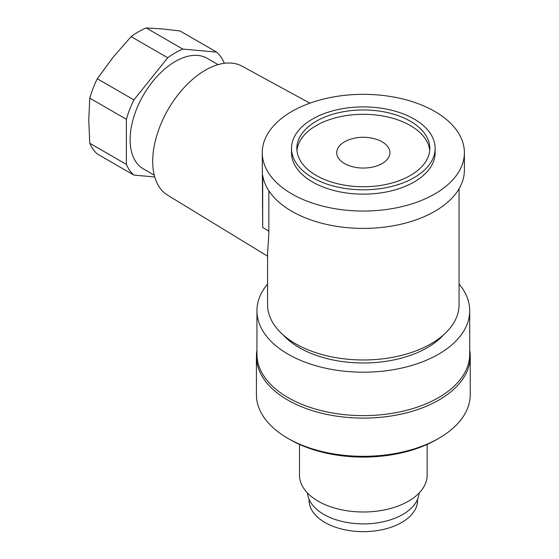 <?xml version="1.0" encoding="UTF-8"?>
<svg xmlns="http://www.w3.org/2000/svg" width="559" height="559" viewBox="0 0 559 559"><rect width="100%" height="100%" fill="white"/><g stroke="black" fill="none" stroke-linecap="round" stroke-linejoin="round"><path stroke-width="0.84" d="M299.498 444.405L299.498 475.136A63.831 36.852 0 0 0 318.19 501.199A63.831 36.852 0 0 0 387.75 509.186A63.831 36.852 0 0 0 427.153 475.136L427.153 444.405M307.527 493.031A55.851 32.247 0 0 0 323.836 514.441A55.851 32.247 0 0 0 383.579 521.694A55.851 32.247 0 0 0 419.124 493.031M309.071 499.292L309.071 500.326A54.258 31.325 0 0 0 324.961 522.476A54.258 31.325 0 0 0 384.089 529.268A54.258 31.325 0 0 0 417.58 500.326L417.58 499.292M287.724 438.242L289.981 439.549A103.722 59.883 0 0 0 436.67 439.549L438.927 438.242A106.916 61.728 180 0 1 287.724 438.242A106.916 61.728 180 0 1 256.413 394.598L256.413 356.376A106.916 61.728 0 0 0 322.41 413.408A106.916 61.728 0 0 0 438.927 400.027A106.916 61.728 0 0 0 470.238 356.376A106.916 61.728 0 0 0 469.707 350.227M470.238 356.376L470.238 394.598A106.916 61.728 180 0 1 438.927 438.242L436.67 439.549M267.579 284.007A106.385 61.42 0 0 0 256.944 310.776L256.944 354.21A106.385 61.42 0 0 0 288.102 397.638A106.385 61.42 0 0 0 404.038 410.949A106.385 61.42 0 0 0 469.707 354.21L469.707 310.776A106.385 61.42 0 0 0 459.072 284.007M256.944 310.776A106.385 61.42 0 0 0 288.102 354.203A106.385 61.42 0 0 0 404.038 367.522A106.385 61.42 0 0 0 469.707 310.776M283.113 334.883A90.425 52.204 0 0 0 299.386 347.691A90.425 52.204 0 0 0 443.539 334.883M268.858 190.794L268.83 234.368L267.579 253.115L267.579 304.697A95.743 55.278 0 0 0 295.627 343.785A95.743 55.278 0 0 0 399.964 355.769A95.743 55.278 0 0 0 459.072 304.697L459.072 188.739M268.858 231.181L262.681 227.464L262.681 175.344A101.06 58.346 0 0 0 291.861 211.323A101.06 58.346 0 0 0 401.998 223.97A101.06 58.346 0 0 0 464.389 170.062L464.389 152.691A101.06 58.346 0 0 0 434.79 111.43A101.06 58.346 0 0 0 324.653 98.782A101.06 58.346 0 0 0 262.262 152.691A101.06 58.346 0 0 0 291.861 193.952A101.06 58.346 0 0 0 401.998 206.599A101.06 58.346 0 0 0 464.389 152.691M267.579 256.19L167.602 195.154A74.466 42.994 -60 0 1 156.855 135.313A74.466 42.994 -60 0 1 205.356 70.175A74.466 42.994 -60 0 1 242.061 66.186L309.889 103.163M154.263 175.184L143.356 168.881A63.831 36.852 -60 0 1 133.566 117.732A63.831 36.852 -60 0 1 175.267 61.49A63.831 36.852 -60 0 1 207.179 58.325L218.094 64.627M224.166 63.328L224.166 62.811A74.466 42.994 -60 0 0 216.64 52.106L182.793 49.08L146.185 27.95L162.103 28.879L180.04 30.976L216.64 52.106M89.768 98.132L126.376 119.27L126.376 164.402A74.466 42.994 -60 0 0 133.894 175.1L97.294 153.97A74.466 42.994 -60 0 1 89.768 143.265L88.762 120.122L89.768 98.132A74.466 42.994 -60 0 1 97.294 78.749L113.211 57.109L131.141 36.635L167.742 57.766A74.466 42.994 -60 0 1 175.267 52.805A74.466 42.994 -60 0 1 182.793 49.08M167.742 57.766L133.894 99.879L97.294 78.749M126.376 119.27A74.466 42.994 -60 0 1 133.894 99.879M133.894 175.1L154.745 176.965M131.141 36.635A74.466 42.994 -60 0 1 138.667 31.667A74.466 42.994 -60 0 1 146.185 27.95M126.376 164.402L89.768 143.265M291.518 148.345L291.518 152.691A71.811 41.457 0 0 0 312.551 182.003A71.811 41.457 0 0 0 390.804 190.989A71.811 41.457 0 0 0 435.133 152.691L435.133 148.345A71.811 41.457 0 0 0 414.1 119.032A71.811 41.457 0 0 0 335.847 110.046A71.811 41.457 0 0 0 291.518 148.345A71.811 41.457 0 0 0 312.551 177.664A71.811 41.457 0 0 0 390.804 186.65A71.811 41.457 0 0 0 435.133 148.345M316.31 175.491A66.486 38.389 0 0 0 388.771 183.813A66.486 38.389 0 0 0 429.815 148.345A66.486 38.389 0 0 0 410.341 121.205A66.486 38.389 0 0 0 337.881 112.883A66.486 38.389 0 0 0 296.836 148.345A66.486 38.389 0 0 0 316.31 175.491M429.71 150.518A66.486 38.389 0 0 0 410.341 125.544A66.486 38.389 0 0 0 339.627 116.824A66.486 38.389 0 0 0 296.941 150.518M382.132 163.549A26.594 15.352 0 0 0 382.132 141.832A26.594 15.352 0 0 0 375.802 139.128A42.554 42.554 0 0 0 350.849 139.128A26.594 15.352 0 0 0 344.519 141.832A26.594 15.352 0 0 0 344.519 163.549A26.594 15.352 0 0 0 382.132 163.549M262.681 227.464L262.262 152.691M256.944 350.227A106.916 61.728 0 0 0 256.413 356.376"/></g></svg>
